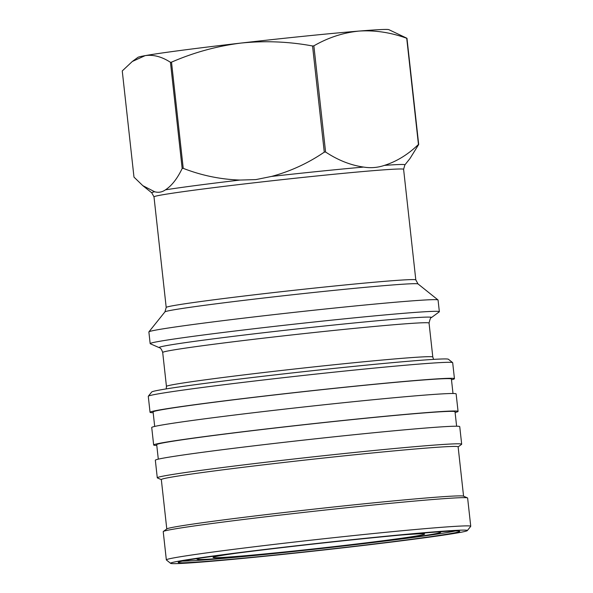 <?xml version="1.0" encoding="UTF-8"?>
<svg xmlns="http://www.w3.org/2000/svg" width="593" height="593" viewBox="0 0 593 593"><rect width="100%" height="100%" fill="white"/><g stroke="black" fill="none" stroke-linecap="round" stroke-linejoin="round"><path stroke-width="0.89" d="M154.669 191.761C158.464 192.844 162.067 192.199 165.462 189.834A127.354 3.091 -6.3 0 1 239.95 180.057L255.894 179.597L271.535 176.432A127.354 3.091 -6.3 0 1 363.605 167.078C370.751 168.234 377.682 167.671 384.397 165.388A127.354 3.091 -6.3 0 1 404.886 164.891L403.603 169.309A125.56 3.047 173.7 0 0 256.354 182.548A125.56 3.047 173.7 0 0 153.995 196.869L151.778 192.829A127.354 3.091 -6.3 0 1 154.669 191.761L142.817 185.653L133.981 177.114L122.254 70.938L132.313 61.479L145.144 55.638A126.331 3.069 173.7 0 0 137.932 57.351L132.313 61.479M162.697 352.464C161.681 349.41 160.518 347.802 159.206 347.654L150.311 343.755A145.47 3.528 -6.3 0 1 150.17 343.621L148.88 331.954A145.47 3.528 -6.3 0 1 148.91 331.858A145.47 3.528 -6.3 0 1 267.465 315.365A145.47 3.528 -6.3 0 1 438.012 299.947A145.47 3.528 -6.3 0 1 438.064 300.028L439.354 311.696A145.47 3.528 -6.3 0 1 439.235 311.859L431.407 317.603C430.918 316.862 430.133 318.678 429.05 323.059A133.988 3.254 173.7 0 0 271.928 337.187A133.988 3.254 173.7 0 0 162.697 352.464L166.448 386.421A133.988 3.254 -6.3 0 1 275.671 371.144A133.988 3.254 -6.3 0 1 432.801 357.016L433.579 359.388M150.17 343.621A145.47 3.528 -6.3 0 1 268.755 327.032A145.47 3.528 -6.3 0 1 436.997 311.325A145.47 3.528 -6.3 0 1 439.354 311.696M153.172 412.691A153.127 3.714 -6.3 0 1 150.044 412.291L148.28 396.317A153.127 3.714 -6.3 0 1 148.317 396.22L151.704 392.003A149.295 3.625 -6.3 0 1 273.38 375.065A149.295 3.625 -6.3 0 1 448.404 359.247L452.629 362.627A153.127 3.714 -6.3 0 1 452.681 362.708L454.446 378.682A153.127 3.714 -6.3 0 1 451.488 379.757M148.317 396.22A153.127 3.714 -6.3 0 1 273.114 378.853A153.127 3.714 -6.3 0 1 452.629 362.627M150.044 412.291A153.127 3.714 -6.3 0 1 274.878 394.834A153.127 3.714 -6.3 0 1 454.446 378.682M154.691 426.434L153.09 411.957A150.066 3.64 -6.3 0 1 275.426 394.842A150.066 3.64 -6.3 0 1 451.406 379.023L453 393.5M156.782 445.402A153.127 3.714 -6.3 0 1 153.661 445.009L151.726 427.509A153.127 3.714 -6.3 0 1 276.553 410.045A153.127 3.714 -6.3 0 1 456.128 393.9L458.063 411.401A153.127 3.714 -6.3 0 1 455.098 412.469M153.661 445.009A153.127 3.714 -6.3 0 1 278.488 427.546A153.127 3.714 -6.3 0 1 458.063 411.401M158.301 459.152L156.7 444.668A150.066 3.64 -6.3 0 1 279.036 427.56A150.066 3.64 -6.3 0 1 455.016 411.735L456.617 426.219M161.333 479.655L157.434 477.943A153.127 3.714 -6.3 0 1 157.278 477.802L155.336 460.22A153.127 3.714 -6.3 0 1 280.17 442.763A153.127 3.714 -6.3 0 1 459.738 426.612L461.68 444.201A153.127 3.714 -6.3 0 1 461.562 444.372L458.13 446.892M157.278 477.802A153.127 3.714 -6.3 0 1 282.112 460.346A153.127 3.714 -6.3 0 1 459.197 443.809A153.127 3.714 -6.3 0 1 461.68 444.201M166.781 528.956L161.326 479.581A149.295 3.625 -6.3 0 1 283.039 462.555A149.295 3.625 -6.3 0 1 455.698 446.44A149.295 3.625 -6.3 0 1 458.122 446.818L463.57 496.193M170.621 563.35L166.396 559.97A153.127 3.714 -6.3 0 1 166.344 559.881L163.223 531.647A153.127 3.714 -6.3 0 1 163.342 531.476L166.9 528.867A149.295 3.625 -6.3 0 1 288.494 512.011A149.295 3.625 -6.3 0 1 461.161 495.889A149.295 3.625 -6.3 0 1 463.43 496.126L467.477 497.905A153.127 3.714 -6.3 0 1 467.625 498.046L470.746 526.28A153.127 3.714 -6.3 0 1 470.709 526.369L467.321 530.594A149.295 3.625 -6.3 0 1 345.652 547.524A149.295 3.625 -6.3 0 1 170.621 563.35A149.295 3.625 -6.3 0 1 292.275 546.242A149.295 3.625 -6.3 0 1 467.321 530.594M163.342 531.476A153.127 3.714 -6.3 0 1 288.057 514.19A153.127 3.714 -6.3 0 1 465.142 497.653A153.127 3.714 -6.3 0 1 467.477 497.905M166.344 559.881A153.127 3.714 -6.3 0 1 291.17 542.425A153.127 3.714 -6.3 0 1 470.746 526.28M344.281 547.495A141.638 3.439 -6.3 0 1 178.211 562.342A141.638 3.439 -6.3 0 1 293.646 546.279A141.638 3.439 -6.3 0 1 459.694 531.261A141.638 3.439 -6.3 0 1 344.281 547.495M182.436 561.104A140.111 3.402 173.7 0 0 343.836 545.968A140.111 3.402 173.7 0 0 455.298 530.98M436.863 531.988A122.499 2.972 -6.3 0 1 440.569 532.373A122.499 2.972 -6.3 0 1 340.73 546.272A122.499 2.972 -6.3 0 1 197.121 559.251A122.499 2.972 -6.3 0 1 200.649 558.065M399.467 535.168A106.421 2.58 -6.3 0 1 424.581 534.004A106.421 2.58 -6.3 0 1 337.862 546.197A106.421 2.58 -6.3 0 1 213.08 557.353A106.421 2.58 -6.3 0 1 237.845 553.01M240.817 43.089A126.331 3.069 173.7 0 0 145.144 55.638C153.379 54.46 161.815 56.676 170.45 62.302A145.47 3.528 -6.3 0 1 171.51 62.161C193.733 52.488 216.838 46.128 240.817 43.089C264.871 40.613 288.784 41.577 312.555 45.972A145.47 3.528 -6.3 0 1 313.867 45.839C328.233 37.567 343.303 32.652 359.084 31.073A126.331 3.069 173.7 0 0 240.817 43.089M388.845 29.65A126.331 3.069 173.7 0 0 359.084 31.073C374.924 30.073 390.802 32.474 406.724 38.271A145.47 3.528 -6.3 0 1 406.968 38.278L388.845 29.65M239.95 180.057C220.44 179.382 201.531 175.476 183.23 168.345A145.47 3.528 173.7 0 0 182.17 168.486C177.285 178.649 171.711 185.765 165.462 189.834M183.23 168.345L171.51 62.161M170.45 62.302L182.17 168.486M363.605 167.078C350.656 165.232 337.98 160.206 325.587 152.016A145.47 3.528 173.7 0 0 324.282 152.149C308.034 163.238 290.451 171.333 271.535 176.432M325.587 152.016L313.867 45.839M312.555 45.972L324.282 152.149M406.724 38.271L418.443 144.455C408.088 154.484 396.747 161.466 384.397 165.388M404.886 164.891L409.993 158.516L418.695 144.462A145.47 3.528 173.7 0 0 418.443 144.455M418.695 144.462L406.968 38.278M164.928 311.888L166.203 307.463A125.56 3.047 -6.3 0 1 268.562 293.15A125.56 3.047 -6.3 0 1 415.812 279.911L418.028 283.943A127.354 3.091 173.7 0 0 268.718 297.441A127.354 3.091 173.7 0 0 164.928 311.888L148.91 331.858M159.206 347.654A137.05 3.328 -6.3 0 1 270.793 331.902A137.05 3.328 -6.3 0 1 429.295 317.099A137.05 3.328 -6.3 0 1 431.407 317.603M403.603 169.309L415.812 279.911M418.028 283.943L438.012 299.947M429.05 323.059L432.801 357.016M440.569 532.373L441.118 531.684M197.121 559.251L196.431 558.702M166.203 388.904L166.448 386.421M151.778 192.829L142.817 185.653M153.995 196.869L166.203 307.463"/></g></svg>
